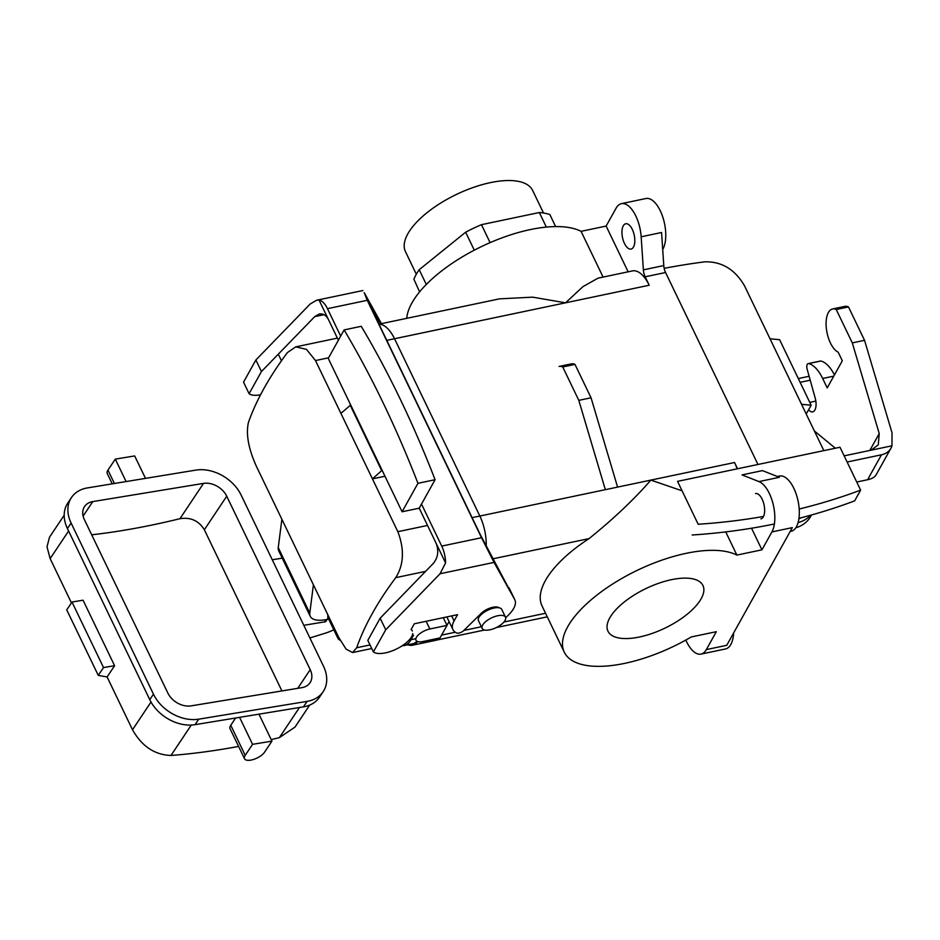 <?xml version="1.0" encoding="UTF-8"?>
<svg xmlns="http://www.w3.org/2000/svg" width="940" height="940" viewBox="0 0 940 940"><rect width="100%" height="100%" fill="white"/><g stroke="black" fill="none" stroke-linecap="round" stroke-linejoin="round"><path stroke-width="1.41" d="M412.378 631.034A22.349 9.306 154.3 0 0 411.109 629.506L414.305 623.772L457.569 614.678L454.079 620.952A34.345 14.312 154.3 0 0 452.927 629.589A34.345 14.312 154.3 0 0 456.676 632.984A4.7 1.962 154.3 0 0 463.749 630.552L481.186 613.362A11.527 4.806 154.3 0 1 499.199 607.816M505.661 617.627A34.345 14.312 154.3 0 0 514.826 599.79A34.345 14.312 154.3 0 0 514.662 599.485L494.041 562.402L481.527 537.727L367.258 300.307L364.191 292.622L381.464 323.654M344.122 329.916L328.26 358.375L402.085 511.771L417.947 483.313A635.158 293.832 78.1 0 0 344.122 329.916L361.265 326.309A635.158 293.832 78.1 0 1 435.091 479.706L421.508 504.075L441.73 546.093A19.764 9.142 -101.9 0 1 445.56 562.895L440.073 573.741L385.729 629.777L373.38 651.937A22.349 9.306 154.3 0 0 395.728 649.364A22.349 9.306 154.3 0 0 412.742 633.536M417.947 483.313L435.091 479.706M380.688 323.818L369.279 303.491L372.404 310.482L479.988 534.026L514.662 599.485M249.1 393.707L243.542 382.145L255.88 359.985L310.235 303.961L316.58 300.26L319.06 300.06L328.518 319.706C326.215 315.299 323.125 313.408 319.236 314.007L314.7 316.651L261.449 371.547L249.1 393.707A22.349 9.306 154.3 0 0 260.556 394.777M446.958 616.91A34.345 14.312 154.3 0 0 447.358 618.027L452.927 629.589M445.56 562.895L436.101 543.25C438.98 550.769 438.087 557.455 433.411 563.319L380.16 618.215L367.81 640.375L373.38 651.937M514.826 599.79L509.257 588.229A34.345 14.312 154.3 0 0 509.092 587.923M436.101 543.25L419.228 508.176L421.508 504.075M402.085 511.771L419.228 508.176M328.518 319.706L338.388 340.198M385.729 629.777L380.16 618.215M340.668 336.109L327.461 308.673L367.258 300.307M319.06 300.06A19.764 9.142 78.1 0 1 327.461 308.673M255.88 359.985L261.449 371.547M328.671 619.096L327.12 619.425A28.224 11.762 -25.7 0 1 310.235 616.311A28.224 11.762 -25.7 0 1 309.789 613.115L313.408 584.798L338.823 637.602L346.108 649.152L352.606 652.548L356.695 647.742A461.082 192.054 -25.7 0 1 395.752 577.642C403.848 564.729 404.553 549.407 397.843 531.688L427.536 525.448M310.235 616.311L278.698 550.793A28.224 11.762 -25.7 0 1 278.252 547.597L281.882 519.279L256.467 466.487C248.548 449.014 245.845 434.409 248.371 422.659A461.082 192.054 -25.7 0 1 287.429 352.559L295.771 346.86L306.475 349.375L315.488 360.561L340.903 413.365L350.69 404.987M413.529 635.182L410.991 639.729A36.695 16.979 78.1 0 1 404.071 645.58A36.695 16.979 78.1 0 1 402.238 645.745M313.408 584.798L281.882 519.279M384.989 476.251L372.44 478.883L397.843 531.688M350.162 405.093L381.687 470.611L372.44 478.883L340.903 413.365M417.043 641.315A36.695 16.979 78.1 0 1 412.637 643.783L404.071 645.58M422.871 641.527L440.014 637.931L446.994 625.394L429.85 628.989A11.527 4.806 154.3 0 0 419.405 633.983A11.527 4.806 154.3 0 0 415.974 640.258A11.527 4.806 154.3 0 0 422.871 641.527M446.994 625.394L443.281 617.686M333.818 629.788A28.224 11.762 -25.7 0 1 324.946 633.29L309.895 637.955M71.416 497.601L67.751 503.1A36.695 27.272 33.7 0 0 67.422 528.538L71.099 523.039A36.695 27.272 33.7 0 1 71.416 497.601A36.695 27.272 33.7 0 1 87.479 487.907L195.826 470.106A36.695 27.272 -146.3 0 1 241.145 495.098L323.501 666.225A36.695 27.272 33.7 0 1 323.172 691.664L319.506 697.163A36.695 27.272 33.7 0 1 303.444 706.857L307.122 701.357A36.695 27.272 33.7 0 0 323.172 691.664M328.13 617.98L337.871 638.213A20.233 8.425 -25.7 0 0 340.163 640.258A20.233 8.425 -25.7 0 1 337.871 638.213L328.13 617.98A20.233 8.425 -25.7 0 1 327.943 614.995A20.233 8.425 -25.7 0 0 328.13 617.98L325.639 621.716L303.808 625.3M282.247 558.149L272.271 559.782M325.639 621.716L324.747 619.848M238.596 746.419A461.082 192.054 -25.7 0 1 170.986 755.455C154.724 754.914 141.905 746.348 132.505 729.757L151.023 702.027M309.695 705.082L294.995 727.09L279.345 737.653A461.082 192.054 -25.7 0 1 271.19 739.592M235.599 718.007L230.758 725.269A11.527 4.806 154.3 0 0 230.053 728.676L244.529 758.733A11.527 4.806 154.3 0 0 253.753 759.367A11.527 4.806 154.3 0 0 264.598 752.141L271.942 741.143L258.958 714.165L303.444 706.857M310.212 669.656L226.74 496.214A18.823 13.983 33.7 0 0 203.51 483.395L92.778 501.596A18.823 13.983 -146.3 0 0 84.553 506.566A18.823 13.983 -146.3 0 0 84.377 519.609L167.849 693.05A18.823 13.983 33.7 0 0 191.09 705.87L301.811 687.669A18.823 13.983 -146.3 0 0 310.047 682.698A18.823 13.983 -146.3 0 0 310.212 669.656L297.733 688.339M271.942 741.143L252.566 744.327L239.583 717.349L195.097 724.658L198.763 719.159L307.122 701.357M239.583 717.349L258.958 714.165M145.488 478.378L134.679 455.935L115.303 459.12L107.959 470.118A11.527 4.806 154.3 0 0 107.266 473.525L112.224 483.841M107.101 676.953L98.277 675.402L103.517 667.541L114.598 665.72L107.101 676.953L132.505 729.757M64.202 515.191L49.515 537.198L47 546.798L50.149 558.63L71.428 602.857M114.598 665.72L83.061 600.202L71.992 602.023L66.74 609.884L98.277 675.402M226.74 496.214L204.356 529.761C198.751 520.689 190.608 517 179.939 518.704A454.02 189.116 -25.7 0 1 91.697 534.801M204.356 529.761L281.918 690.935M195.097 724.658A36.695 27.272 -146.3 0 1 149.777 699.666L153.455 694.167L71.099 523.039M67.422 528.538L149.777 699.666M198.763 719.159A36.695 27.272 -146.3 0 1 153.455 694.167M252.566 744.327L245.222 755.325A11.527 4.806 154.3 0 0 244.529 758.733M103.517 667.541L71.992 602.023M115.303 459.12L126.101 481.562M555.634 226.587L549.83 214.52A82.332 34.298 154.3 0 0 539.325 212.522L546.34 227.092L539.325 212.522L481.456 224.684A82.332 34.298 154.3 0 0 465.641 232.215L419.205 269.709A82.332 34.298 154.3 0 0 413.894 279.227L419.604 291.87L413.894 279.227A82.332 34.298 154.3 0 1 419.205 269.709L465.641 232.215L474.289 250.181L465.641 232.215A82.332 34.298 154.3 0 1 481.456 224.684L539.325 212.522A82.332 34.298 154.3 0 1 549.83 214.52L555.634 226.587M736.878 555.094A101.156 42.136 154.3 0 0 623.525 577.489A101.156 42.136 154.3 0 0 564.294 652.207A101.156 42.136 154.3 0 0 691.264 636.956L716.315 631.692L706.34 649.599L716.315 631.692L691.264 636.956A101.156 42.136 154.3 0 1 564.294 652.207L542.039 605.959A101.156 42.136 154.3 0 1 589.063 538.608A101.156 42.136 154.3 0 0 542.039 605.959L564.294 652.207A101.156 42.136 154.3 0 1 623.525 577.489A101.156 42.136 154.3 0 1 736.878 555.094L725.727 531.899L736.878 555.094L761.941 549.818L751.542 528.221L761.941 549.818L771.916 531.911A28.224 13.054 -101.9 0 0 769.343 493.441A28.224 13.054 -101.9 0 0 758.968 481.586L742.048 474.9L762.457 470.611L779.377 477.297L762.457 470.611L742.048 474.9L758.968 481.586L779.377 477.297L758.968 481.586A28.224 13.054 -101.9 0 1 769.343 493.441A28.224 13.054 -101.9 0 1 771.916 531.911L792.326 527.622L726.749 645.31L792.326 527.622L771.916 531.911L761.941 549.818L736.878 555.094M682.064 490.786L650.856 480.105C634.277 499.246 613.679 518.751 589.063 538.608L492.913 558.818L589.063 538.608C613.679 518.751 634.277 499.246 650.856 480.105L479.846 516.048L650.856 480.105L682.064 490.786M499.493 298.85L532.698 297.158L565.528 302.821L394.518 338.753A32.982 15.263 -101.9 0 0 379.02 324.241A32.982 15.263 -101.9 0 1 394.518 338.729L386.775 340.362L394.518 338.729L479.835 516.025L394.518 338.729L565.528 302.821L583.047 286.571L598.075 278.134L583.047 286.571L565.528 302.821L532.698 297.158L499.493 298.85L378.985 324.171L499.493 298.85M603.092 277.089L581.073 231.346L606.136 226.07L628.143 271.825L606.136 226.07L616.111 208.163L606.136 226.07L581.073 231.346A101.156 42.136 -25.7 0 0 478.237 248.16A101.156 42.136 -25.7 0 0 406.75 318.343A101.156 42.136 -25.7 0 1 478.237 248.16A101.156 42.136 -25.7 0 1 581.073 231.346L603.092 277.089M760.883 518.88A12.937 5.981 -101.9 0 0 764.079 504.98A12.937 5.981 -101.9 0 0 755.56 493.559A12.937 5.981 -101.9 0 1 764.079 504.98A12.937 5.981 -101.9 0 1 760.883 518.88M624.466 243.46A12.937 5.981 -101.9 0 0 631.045 249.088A12.937 5.981 -101.9 0 0 634.241 235.2A12.937 5.981 -101.9 0 0 625.723 223.767A12.937 5.981 -101.9 0 0 624.466 243.46A12.937 5.981 -101.9 0 0 631.045 249.088A12.937 5.981 -101.9 0 0 634.241 235.2A12.937 5.981 -101.9 0 0 625.723 223.767A12.937 5.981 -101.9 0 0 624.466 243.46M407.878 644.781A32.982 15.263 -101.9 0 0 412.425 645.228A32.982 15.263 -101.9 0 0 417.63 641.562A32.982 15.263 -101.9 0 1 412.425 645.228L435.279 640.422A32.982 15.263 -101.9 0 0 439.391 638.06A32.982 15.263 -101.9 0 1 435.279 640.422L412.425 645.228A32.982 15.263 -101.9 0 1 407.878 644.781M446.97 625.347L449.073 621.575L446.97 625.347M486.203 546.516A32.982 15.263 -101.9 0 0 479.835 516.025L472.103 517.646L479.835 516.025A32.982 15.263 -101.9 0 1 486.203 546.516M532.628 190.397A70.571 29.399 154.3 0 0 456.288 194.51A70.571 29.399 154.3 0 0 405.446 251.603A70.571 29.399 154.3 0 1 456.288 194.51A70.571 29.399 154.3 0 1 532.628 190.397L543.508 213.016L532.628 190.397M671.418 579.686A52.699 21.949 -25.7 0 1 702.932 585.491A52.699 21.949 -25.7 0 1 664.968 628.12A52.699 21.949 -25.7 0 1 607.968 631.198A52.699 21.949 -25.7 0 1 623.655 602.493A52.699 21.949 -25.7 0 1 671.418 579.686A52.699 21.949 -25.7 0 1 702.932 585.491A52.699 21.949 -25.7 0 1 664.968 628.12A52.699 21.949 -25.7 0 1 607.968 631.198A52.699 21.949 -25.7 0 1 623.655 602.493A52.699 21.949 -25.7 0 1 671.418 579.686M337.871 638.213A20.233 8.425 -25.7 0 1 337.683 635.229A20.233 8.425 -25.7 0 0 337.871 638.213M649.211 285.231A32.935 15.24 -101.9 0 0 632.456 270.908A32.935 15.24 -101.9 0 1 649.211 285.231L645.157 276.807A9.412 4.348 78.1 0 1 643.371 269.862L641.162 236.786A28.224 13.054 -101.9 0 0 635.793 215.942A28.224 13.054 -101.9 0 0 621.434 203.663A28.224 13.054 -101.9 0 0 616.111 208.163A28.224 13.054 -101.9 0 1 621.434 203.663A28.224 13.054 -101.9 0 1 635.793 215.942A28.224 13.054 -101.9 0 1 641.162 236.786L661.572 232.497L663.781 265.574L661.572 232.497L641.162 236.786L643.371 269.862L663.781 265.574A9.412 4.348 78.1 0 0 665.567 272.518A9.412 4.348 78.1 0 1 663.781 265.574L643.371 269.862A9.412 4.348 78.1 0 0 645.157 276.807L665.567 272.518L757.957 464.478L665.567 272.518L645.157 276.807L649.211 285.231L565.528 302.821L649.211 285.231M737.548 468.766L734.539 462.527L650.856 480.105L734.539 462.527A32.935 15.24 -101.9 0 1 737.136 468.849A32.935 15.24 -101.9 0 0 734.539 462.527L737.548 468.766M660.28 210.795A28.224 13.054 -101.9 0 0 645.921 198.516L621.434 203.663L645.921 198.516A28.224 13.054 -101.9 0 1 660.28 210.795A28.224 13.054 -101.9 0 1 662.712 249.535A28.224 13.054 -101.9 0 0 660.28 210.795M685.848 640.046A28.224 13.054 -101.9 0 0 701.017 654.099A28.224 13.054 -101.9 0 0 706.34 649.599L726.749 645.31L706.34 649.599A28.224 13.054 -101.9 0 1 701.017 654.099A28.224 13.054 -101.9 0 1 685.848 640.046M725.504 648.952A28.224 13.054 -101.9 0 0 733.67 632.902A28.224 13.054 -101.9 0 1 725.504 648.952L701.017 654.099L725.504 648.952M793.83 488.295A28.224 13.054 -101.9 0 0 779.471 476.016L777.298 476.474L779.471 476.016A28.224 13.054 -101.9 0 1 793.83 488.295A28.224 13.054 -101.9 0 1 791.092 531.264A28.224 13.054 -101.9 0 0 793.83 488.295M501.784 609.461A12.937 5.393 154.3 0 0 487.789 610.213A12.937 5.393 154.3 0 0 478.472 620.682A12.937 5.393 154.3 0 1 487.789 610.213A12.937 5.393 154.3 0 1 501.784 609.461L505.497 617.169A12.937 5.393 154.3 0 0 491.503 617.921A12.937 5.393 154.3 0 0 482.173 628.39A12.937 5.393 154.3 0 0 489.916 629.812A12.937 5.393 154.3 0 0 501.643 624.219A12.937 5.393 154.3 0 0 505.497 617.169A12.937 5.393 154.3 0 0 491.503 617.921A12.937 5.393 154.3 0 0 482.173 628.39A12.937 5.393 154.3 0 0 489.916 629.812A12.937 5.393 154.3 0 0 501.643 624.219A12.937 5.393 154.3 0 0 505.497 617.169L501.784 609.461M426.302 284.456L419.205 269.709L426.302 284.456M490.093 242.638L481.456 224.684L490.093 242.638M605.337 489.67L578.805 400.358L562.743 366.976A22.349 10.34 -101.9 0 0 559.112 366.436L571.356 363.862A22.349 10.34 -101.9 0 1 574.986 364.403L562.743 366.976M798.318 378.562L808.976 376.317A4.7 2.174 78.1 0 1 809.129 376.305M763.503 516.46A635.158 497.084 -150.9 0 1 698.173 524.25L677.54 481.374L839.996 447.24L860.641 490.116A635.158 497.084 -150.9 0 1 799.188 509.01M860.641 490.116L854.648 500.856A635.158 497.084 -150.9 0 1 798.953 518.328M774.395 523.98A635.158 497.084 -150.9 0 1 692.181 535.001M814.404 431.014L835.343 448.216M843.826 455.183L844.543 455.771M836.236 309.507L848.479 306.934L864.542 340.315L892.036 432.846L891.966 445.807L871.157 450.178L878.277 444.843L879.229 433.552L852.298 342.889L836.236 309.507A22.349 10.34 -101.9 0 0 832.605 308.966A22.349 10.34 -101.9 0 0 826.448 329.235A22.349 10.34 -101.9 0 0 838.163 352.171L842.322 360.796L827.212 387.914L822.664 378.468A34.345 15.886 -101.9 0 0 808.647 363.604A4.7 2.174 78.1 0 0 808.177 363.592L820.42 361.019A4.7 2.174 78.1 0 1 820.89 361.031L808.647 363.604M808.623 409.746A11.527 5.335 78.1 0 0 812.701 411.885A11.527 5.335 78.1 0 0 815.168 397.937L807.166 369.291A4.7 2.174 78.1 0 1 808.177 363.592M834.438 374.943A34.345 15.886 -101.9 0 0 820.89 361.031M848.479 306.934A22.349 10.34 -101.9 0 0 844.849 306.393L832.605 308.966M617.58 487.096L591.048 397.785L574.986 364.403M871.157 450.178L844.144 455.853M578.805 400.358L591.048 397.785M847.116 462.022L881.473 454.796L867.573 479.741L856.74 482.02M867.573 479.741C871.897 478.789 874.741 477.179 876.08 474.9L890.944 448.227A19.764 15.463 -150.9 0 1 881.473 454.796M891.966 445.807A19.764 15.463 -150.9 0 1 890.944 448.227M864.542 340.315L852.298 342.889M801.327 517.717A32.935 25.78 -150.9 0 1 798.894 518.798M664.169 268.335A461.082 192.054 -25.7 0 1 704.836 261.825C721.861 261.449 735.115 269.51 744.609 285.995L770.025 338.799L779.613 339.693L811.15 405.222L806.873 412.895L805.792 413.118M770.025 338.799L823.84 450.636M798.072 522.64A36.695 28.717 29.1 0 0 810.668 515.202M795.757 527.822A36.695 28.717 29.1 0 0 810.785 516.272L811.514 514.967M801.55 404.318L811.15 405.222M440.073 573.741L494.041 562.402M314.7 316.651L324.006 314.7M454.079 620.952L451.658 615.923M441.73 546.093L481.527 537.727M309.789 613.115L278.252 547.597M395.752 577.642L425.597 571.379M356.695 647.742L370.007 644.946M410.991 639.729L415.28 638.824M315.488 360.561L328.577 357.811M429.85 628.989L426.137 621.281M170.986 755.455L191.29 725.045M279.345 737.653L299.472 707.503M50.149 558.63L68.608 530.994M92.778 501.596L83.12 516.072M203.51 483.395L179.939 518.704M245.222 755.325L230.758 725.269M107.959 470.118L114.398 483.489M545.553 613.256L503.946 622.01L545.553 613.256M481.386 626.745L463.878 630.423L481.386 626.745M455.301 632.232L441.577 635.111L455.301 632.232M800.128 382.322L810.209 380.195M815.826 401.086L809.775 402.367M879.229 433.552L869.806 450.46M833.768 376.141L822.664 378.468M362.887 290.531L316.58 300.26M371.735 648.53L352.606 652.548M337.389 338.118L295.771 346.86M281.459 360.772L278.71 355.05M436.066 640.211L484.617 630.011L436.066 640.211M496.367 627.544L547.28 616.84L496.367 627.544M598.075 278.134L632.456 270.908L598.075 278.134M791.092 531.264L790.199 531.452L791.092 531.264M478.683 617.862L478.014 616.487L478.683 617.862M482.173 628.39L478.472 620.682L482.173 628.39M416.326 274.233L405.446 251.603L416.326 274.233"/></g></svg>

